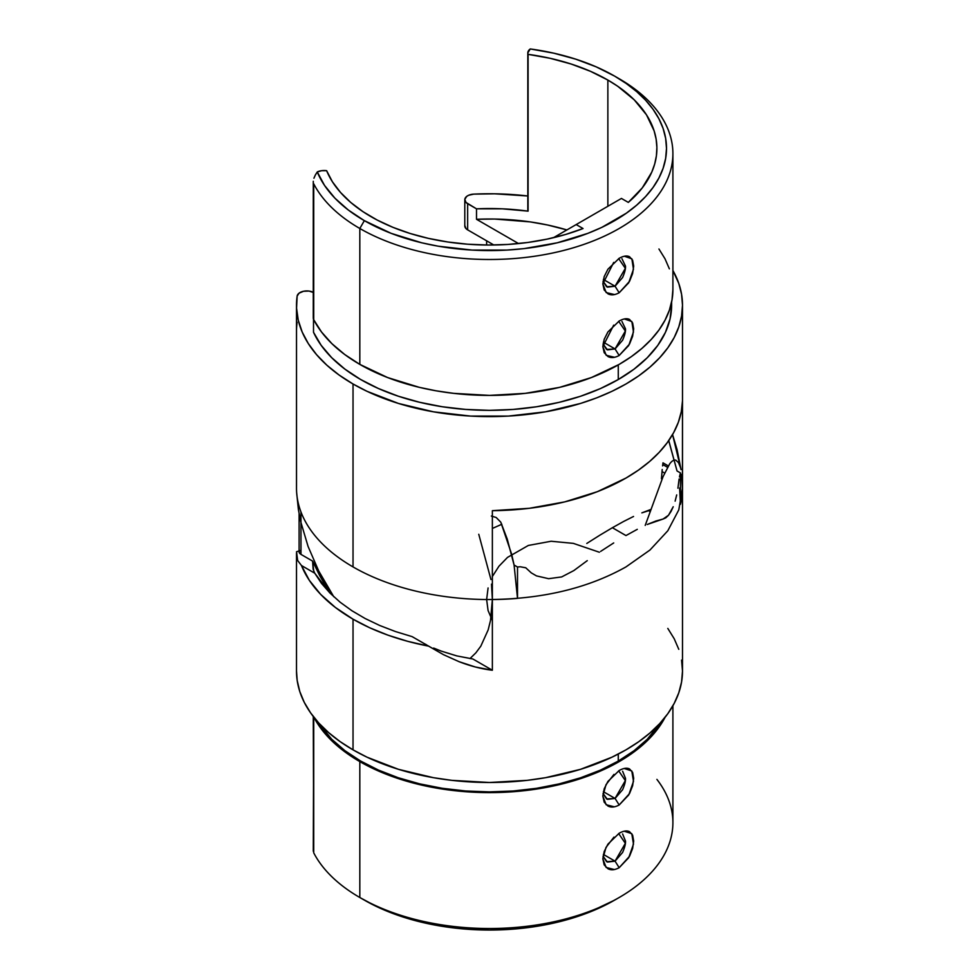 <?xml version="1.0" encoding="UTF-8"?>
<svg xmlns="http://www.w3.org/2000/svg" width="979" height="979" viewBox="0 0 979 979"><rect width="100%" height="100%" fill="white"/><g stroke="black" fill="none" stroke-linecap="round" stroke-linejoin="round"><path stroke-width="1.47" d="M613.698 325.138L602.844 346.615L606.185 355.291L614.506 357.286M621.946 321.442L625.483 328.822C625.728 331.392 624.773 335.197 622.607 340.227L615.057 348.928L619.169 355.499C614.8 357.837 611.055 358.167 607.91 356.515L604.19 352.685L602.844 346.615L604.202 339.297L607.922 331.942L619.181 321.014C623.488 318.628 626.939 318.114 629.546 319.46L632.605 322.911L633.682 328.834L632.605 336.299L629.534 344.045L619.169 355.499L615.045 348.94L607.433 349.87L603.04 344.033M613.698 262.421L602.844 283.898L606.185 292.574L614.506 294.569M621.946 258.713L625.483 266.092C625.728 268.674 624.773 272.468 622.607 277.51L615.057 286.211L619.169 292.77C614.8 295.107 611.055 295.45 607.91 293.786L604.19 289.968L602.844 283.886L604.202 276.58L607.922 269.213L619.181 258.297C623.488 255.911 626.939 255.397 629.546 256.743L632.605 260.181L633.682 266.104L632.605 273.582L629.534 281.328L619.169 292.77L615.045 286.223L607.433 287.153L603.04 281.316M671.618 305.13L670.077 318.873L665.426 332.37L657.778 345.403L647.241 357.751L634 369.193L618.275 379.534L618.275 364.898L618.275 379.534A182.118 105.145 0 0 0 671.618 305.191L671.618 301.997M607.861 80.058A167.397 96.64 180 0 1 656.897 148.392A167.397 96.64 180 0 1 628.31 202.396L621.445 198.431L576.178 224.57L583.056 228.535L565.654 234.458L547.151 239.121L527.816 242.474L507.917 244.444L487.75 245.031L467.607 244.199L447.782 241.984L428.569 238.411L410.238 233.516L393.068 227.385L377.294 220.104L363.148 211.782L350.849 202.543L340.57 192.508L332.444 181.837L326.619 170.676L321.687 170.676L317.269 171.937L315.348 175.008L317.269 171.937L324.526 185.41L334.928 198.186L348.291 210.008L364.347 220.642L359.819 228.486L359.819 364.384A183.403 105.879 0 0 0 559.682 387.341A183.403 105.879 0 0 0 672.903 289.515L672.01 299.892L669.379 310.172L664.998 320.243L658.94 330.033L651.243 339.419L641.991 348.34L631.271 356.686L619.181 364.384L591.389 377.551L559.682 387.341L525.282 393.362L489.5 395.394L453.718 393.362L436.267 390.841L419.318 387.341L387.611 377.551L359.819 364.384L359.819 228.486A183.403 105.879 0 0 0 619.181 228.486A183.403 105.879 0 0 0 619.181 78.748A183.403 105.879 180 0 1 672.903 153.617A183.403 105.879 180 0 1 559.682 251.444A183.403 105.879 180 0 1 359.819 228.486L364.347 220.642A177.003 102.183 180 0 1 317.269 171.937A10.879 6.278 180 0 1 326.619 170.676A167.397 96.64 180 0 0 583.056 228.535L576.178 224.57L553.551 237.64L621.445 198.431L628.31 202.396L642.297 187.858L651.757 172.157L654.694 164.007L656.407 155.734L656.885 147.425L656.126 139.104L654.119 130.868L646.483 114.824L634.184 99.785L617.614 86.189L607.861 80.058L607.861 206.275L607.861 80.058L590.435 71.296L571.075 64.002L550.174 58.312L528.097 54.347A167.397 96.64 180 0 1 607.861 80.058M619.181 78.748L614.653 76.129A177.003 102.183 180 0 1 614.653 220.654A177.003 102.183 180 0 1 364.347 220.642L391.159 233.357L421.765 242.804L438.115 246.182L472.147 250.086L506.853 250.086L524.034 248.617L557.235 242.804L587.828 233.357L601.791 227.385L626.315 213.214L636.668 205.162L645.602 196.559L653.03 187.491L658.879 178.056L663.101 168.327L665.647 158.402L666.503 148.392L665.647 138.369L663.101 128.457L658.879 118.728L653.03 109.281L645.602 100.213L636.668 91.622L626.315 83.558L614.653 76.129L596.211 66.866L575.738 59.156L553.624 53.147L530.275 48.95A177.003 102.183 180 0 1 614.653 76.129M618.667 321.32L625.348 331.061L615.057 348.928L603.37 342.185L615.057 348.928L606.601 349.466L603.04 344.008M618.667 258.603L625.348 268.344L615.057 286.211L603.37 279.468L615.057 286.211L606.601 286.737L603.04 281.279M296.502 305.191A192.998 111.422 180 0 1 297.139 296.099L296.564 308.165L298.252 320.194L302.193 332.052L308.324 343.592L316.584 354.679L326.864 365.191L339.064 374.994L353.027 383.988A192.998 111.422 180 0 1 296.502 305.191L296.502 488.129A192.998 111.422 0 0 0 353.027 566.914L353.027 383.988L367.064 391.331L398.514 403.458L433.477 411.816L470.581 416.087L508.419 416.087L545.523 411.816L580.486 403.458L596.725 397.841L611.936 391.331L625.973 383.988L638.687 375.875L649.97 367.101L659.711 357.714L667.813 347.839L674.188 337.535L678.79 326.925L681.568 316.107L682.498 305.191L681.568 294.275L678.79 283.457L672.903 270.485A192.998 111.422 180 0 1 682.498 305.191A192.998 111.422 180 0 1 563.353 408.133A192.998 111.422 180 0 1 353.027 383.988L353.027 566.914A192.998 111.422 0 0 0 492.364 599.54L492.364 510.683A192.998 111.422 0 0 0 682.485 400.925L682.485 489.781A192.998 111.422 0 0 0 682.498 488.129L678.79 509.863L667.813 530.765L649.97 550.027L625.973 566.914C587.155 588.648 540.702 599.515 486.636 599.54L488.08 610.566L492.29 620.319M566.878 229.943L547.506 224.986L530.263 221.903L494.554 219.039L476.504 219.296L518.552 243.563L476.504 219.296L476.504 208.833L476.504 219.296A167.397 96.64 0 0 1 566.878 229.943M645.21 525.405L663.064 476.638L669.685 463.862C671.912 460.852 673.968 459.64 675.84 460.203L678.496 462.577L680.613 467.889M682.498 305.191L682.498 488.129L678.79 509.863L667.813 530.765L649.97 550.027L625.973 566.914C587.155 588.648 540.702 599.515 486.636 599.54L488.08 587.963M492.29 576.619L498.935 566.241L507.514 557.394L528.354 545.45L551.128 541.252L573.339 543.369L599.368 552.242M464.792 199.74L464.792 225.88A9.753 5.629 0 0 0 467.644 229.857L467.644 203.718A9.753 5.629 180 0 1 464.792 199.74A9.753 5.629 180 0 1 473.75 194.136A192.998 111.422 180 0 1 527.816 195.984L494.652 193.805L473.75 194.136L468.635 195.262L466.702 196.4L464.817 199.361L465.992 202.445L476.504 208.833L502.46 208.833L528.097 211.146L527.828 209.922M486.636 245.019L486.636 240.81L486.636 245.019M313.745 292.574L308.96 291.057L303.502 291.277L299.097 293.149L297.139 296.099A9.753 5.629 180 0 1 303.184 291.338A9.753 5.629 180 0 1 313.268 292.317M464.817 225.5L465.992 228.584L467.644 229.857L493.881 245.007L467.644 229.857L467.644 203.718L476.504 208.833A167.397 96.64 180 0 1 528.097 211.146L528.097 54.347A10.879 6.278 180 0 1 527.816 52.927L528.097 211.146A10.879 6.278 0 0 1 527.816 209.726L527.816 52.927A10.879 6.278 180 0 1 530.275 48.95L527.816 52.927M296.515 486.465L296.515 329.666A192.998 111.422 180 0 1 297.139 322.226M296.674 492.829L298.399 509.618L300.737 521.721L308.079 546.453L318.75 571.038L333.766 596.725M469.981 658.573L475.867 652.834L480.811 646.164L488.154 629.925L490.491 620.515L492.364 599.54L492.364 510.683L529.26 508.309L564.687 501.897L597.325 491.691L625.973 478.058L638.467 470.116L649.579 461.525L659.197 452.347L667.25 442.679L673.662 432.608L678.361 422.23L681.311 411.633L682.485 400.925L682.436 493.22M618.275 379.534L600.347 388.614L580.535 396.262L559.144 402.345L536.565 406.762L513.192 409.442L489.402 410.336L465.612 409.43L442.239 406.738L419.661 402.296L398.294 396.201L378.481 388.541L360.578 379.46L344.877 369.095L331.661 357.641L321.149 345.293L313.513 332.26A182.118 105.145 0 0 0 442.239 406.738A182.118 105.145 0 0 0 618.275 379.534M619.169 292.77L628.714 282.784L633.462 269.286L631.859 258.835L624.382 256.229M621.249 257.244L619.181 258.297M619.169 355.499L628.714 345.514L633.462 332.003L631.859 321.553L624.382 318.946M621.249 319.962L619.181 321.014M313.28 181.299L313.268 317.918A10.879 6.278 0 0 0 313.721 319.705L313.721 183.819A183.403 105.879 0 0 0 359.819 228.486A183.403 105.879 180 0 1 313.721 183.819L313.721 319.705A183.403 105.879 0 0 0 359.819 364.384L344.767 354.545L331.942 343.702L321.54 332.028L313.721 319.705L313.513 316.572M658.94 248.996L664.998 258.774L669.379 268.858M313.513 319.264L313.513 332.26L313.513 319.264M313.929 178.215L315.348 175.008M618.655 833.545L625.348 843.323L615.057 861.153L619.181 867.7L628.726 857.69L633.486 844.106L631.785 833.68L624.223 831.208M621.261 832.174L619.205 833.215C623.501 830.841 626.952 830.327 629.546 831.685L632.618 835.124L633.682 841.047L632.605 848.512L629.546 856.258L619.181 867.7C614.812 870.05 611.067 870.392 607.922 868.728L604.19 864.91L602.844 858.828L604.202 851.51L607.922 844.143L619.205 833.215M618.655 770.828L625.348 780.606L615.057 798.423L619.181 804.983L628.726 794.972L633.486 781.377L631.785 770.962L624.223 768.478M621.261 769.457L619.205 770.497C623.501 768.123 626.952 767.609 629.546 768.956L632.618 772.407L633.682 778.317L632.605 785.794L629.546 793.541L619.181 804.983C614.812 807.332 611.067 807.675 607.922 806.011L604.19 802.193L602.844 796.098L604.202 788.793L607.922 781.426L619.205 770.497M586.8 543.443L599.956 535.134L586.8 543.443M612.389 527.718L599.956 535.134L612.389 527.718L625.973 535.562L612.389 527.718L623.623 521.464L612.389 527.718M613.711 542.941L600.641 551.397L613.711 542.941M587.278 560.637L573.865 570.561L587.278 560.637M622.607 771.244L625.483 778.317C625.728 780.887 624.761 784.693 622.607 789.723L615.057 798.423L603.37 791.681L615.057 798.423L606.601 798.962L603.04 793.504M622.607 833.961L625.483 841.047C625.728 843.617 624.761 847.41 622.607 852.452L615.057 861.153L603.37 854.41L615.057 861.153L606.601 861.679L603.04 856.221M656.897 779.382A183.403 105.879 180 0 1 619.181 897.51A183.403 105.879 180 0 1 359.819 897.51L364.347 900.117A177.003 102.183 -0 0 0 614.653 900.117L587.828 912.832L557.235 922.267L524.034 928.092L489.5 930.05L454.966 928.092L421.765 922.267L391.159 912.832L377.209 906.86L359.819 897.51A183.403 105.879 180 0 1 313.721 852.831L313.268 716.493M618.275 761.087L618.275 754.063L618.275 761.087L600.347 770.167L580.535 777.803L559.144 783.898L536.565 788.315L513.192 790.995L489.402 791.889L465.612 790.983L442.239 788.279L419.661 783.849L398.294 777.754L378.481 770.094L360.578 761.001L344.877 750.648L331.661 739.194L318.102 722.294A182.118 105.145 0 0 0 618.275 761.087A182.118 105.145 -0 0 0 660.898 722.294L647.241 739.292L634 750.746L618.275 761.087M313.28 851.228L313.721 717.069L313.721 852.831A183.403 105.879 0 0 0 359.819 897.51L359.819 761.613L387.611 774.781L419.318 784.571L436.267 788.071L453.718 790.591L489.5 792.623L525.282 790.591L542.733 788.071L559.682 784.571L591.389 774.781L619.181 761.613L631.271 753.916L641.991 745.57L651.243 736.649L658.94 727.262L665.084 717.313A183.403 105.879 180 0 1 359.819 761.613L359.819 897.51A183.403 105.879 -0 0 0 559.682 920.456A183.403 105.879 -0 0 0 672.903 822.629L672.903 705.773M313.721 716.934L321.54 729.269L331.942 740.932L344.767 751.774L359.819 761.613A183.403 105.879 180 0 1 313.916 717.313M443.536 654.694L428.582 646.128A192.998 111.422 180 0 1 353.027 619.181L353.027 749.853A192.998 111.422 -0 0 0 563.353 774.01A192.998 111.422 -0 0 0 682.498 671.056L681.568 681.984L678.79 692.802L674.188 703.411L667.813 713.703L659.711 723.591L649.97 732.965L638.687 741.752L625.973 749.853L611.936 757.195L580.486 769.335L545.523 777.693L527.155 780.349L489.5 782.49L451.845 780.349L433.477 777.693L398.514 769.335L367.064 757.195L353.027 749.853L353.027 619.181A192.998 111.422 180 0 1 301.471 565.532L297.653 560.502L296.527 551.752A64.014 36.957 120 0 0 299.097 550.883A64.014 36.957 -60 0 1 296.527 551.752L297.653 560.502L301.471 565.532L314.724 573.18L313.133 569.24L312.607 561.102L319.778 575.836L329.568 592.65L312.607 561.102L313.806 571.76L321.467 583.362L329.996 593.078L314.724 573.18L301.471 565.532L309.352 580.376L320.733 594.449L335.381 607.469L353.027 619.181L369.744 627.784L388.088 635.2L407.778 641.343L428.582 646.128L412.135 636.631L395.443 631.541L379.742 625.495L365.204 618.544L351.975 610.774L340.19 602.256L329.996 593.078L340.19 602.256L351.975 610.774L365.204 618.544L379.742 625.495L395.443 631.541L412.135 636.631L443.536 654.694L459.127 661.706L443.536 654.694M492.364 670.248C481.741 669.012 470.654 666.161 459.127 661.706L475.402 667.005L492.364 670.248L492.364 599.54L492.364 670.248L472.869 658.989L492.364 670.248M548.607 578.687L561.652 576.937L573.865 570.561L561.652 576.937L548.607 578.687L536.455 575.885L531.279 572.874L525.772 567.796L520.241 566.768A192.998 111.422 180 0 1 517.512 567.012L517.512 598.377A192.998 111.422 180 0 1 492.364 599.54L491.507 584.157M637.28 529.333L625.973 535.562L637.28 529.333M655.881 521.024L647.254 524.475L663.089 519.041L655.881 521.024M665.842 517.805L663.089 519.041L668.51 515.248L665.842 517.805M671.007 511.491L668.51 515.248L673.222 506.743L671.007 511.491M675.131 501.15L676.697 494.921L675.131 501.15M677.921 488.203L678.814 481.276L677.921 488.203M679.108 479L678.814 481.276L679.108 479M679.903 474.999L679.475 476.944L679.903 474.999M680.454 472.93A192.998 111.422 180 0 1 680.038 474.521A192.998 111.422 180 0 0 680.454 472.93L677.04 470.96L680.454 472.93L680.454 504.295L680.454 472.93M681.617 474.399L682.485 489.781L682.485 560.49L682.485 489.781A192.998 111.422 180 0 1 680.454 504.295L679.597 487.995M296.502 553.037L296.502 671.056A192.998 111.422 0 0 0 353.027 749.853L340.068 741.58L328.614 732.598L318.762 723.016L310.624 712.896L304.273 702.359L299.782 691.517L297.188 680.466L296.502 670.994M633.535 516.471L623.623 521.464L633.535 516.471M648.624 510.695L641.857 512.874L651.17 509.337L648.624 510.695L650.325 511.674L648.624 510.695M661.437 478.78L662.049 471.597L661.437 478.78M662.208 469.516L662.049 471.597L664.606 473.077L662.049 471.597L662.208 469.516M662.599 465.918L662.771 464.548A173.797 100.335 0 0 0 662.979 462.847A173.797 100.335 180 0 1 662.771 464.548L662.599 465.918M662.979 462.847L668.302 465.918L662.979 462.847M667.494 467.277L662.771 464.548L667.494 467.277M668.706 440.636L677.04 470.96L668.755 440.574M525.686 567.747L520.241 566.768A192.998 111.422 180 0 1 517.512 567.012L514.085 565.042L507.269 539.16L500.783 522.162L496.182 517.499L491.372 516.055L496.182 517.499L500.783 522.162L511.625 554.126L514.085 565.042L517.512 567.012L517.512 598.377L514.085 565.042L517.512 598.377A192.998 111.422 180 0 1 492.364 599.54M681.029 469.639L677.113 449.765L672.561 434.566L681.029 469.639M299.574 553.27L300.969 554.383L300.969 511.98L300.969 554.383L312.607 561.102L300.969 554.383L299.097 552.107L299.574 553.27M456.814 655.906L472.869 658.989L456.814 655.906L441.186 651.084L456.814 655.906M433.648 648.061L441.186 651.084L433.648 648.061M424.286 643.644L426.281 644.659L424.286 643.644M613.943 774.413L605.989 784.705L602.844 796.111L606.123 804.738L614.347 806.818M619.181 804.983L615.057 798.423L607.396 799.353L603.04 793.516M613.943 837.131L605.989 847.422L602.844 858.84L606.123 867.455L614.347 869.536M619.181 867.7L615.057 861.153L607.396 862.071L603.04 856.233M667.813 628.42L674.188 638.712L678.79 649.322M681.568 660.14L682.498 671.056L682.498 558.446M300.174 550.553L299.219 551.556M682.485 489.781A192.998 111.422 180 0 1 680.454 504.295M490.944 579.519L478.768 534.289M492.364 528.44L501.835 524.267L492.364 528.44M536.455 575.885L531.279 572.874L525.772 567.796M672.903 289.515L672.903 153.617M682.498 488.129L682.485 490.993M619.181 897.51L614.653 900.117M299.097 552.119L299.097 513.73"/></g></svg>
